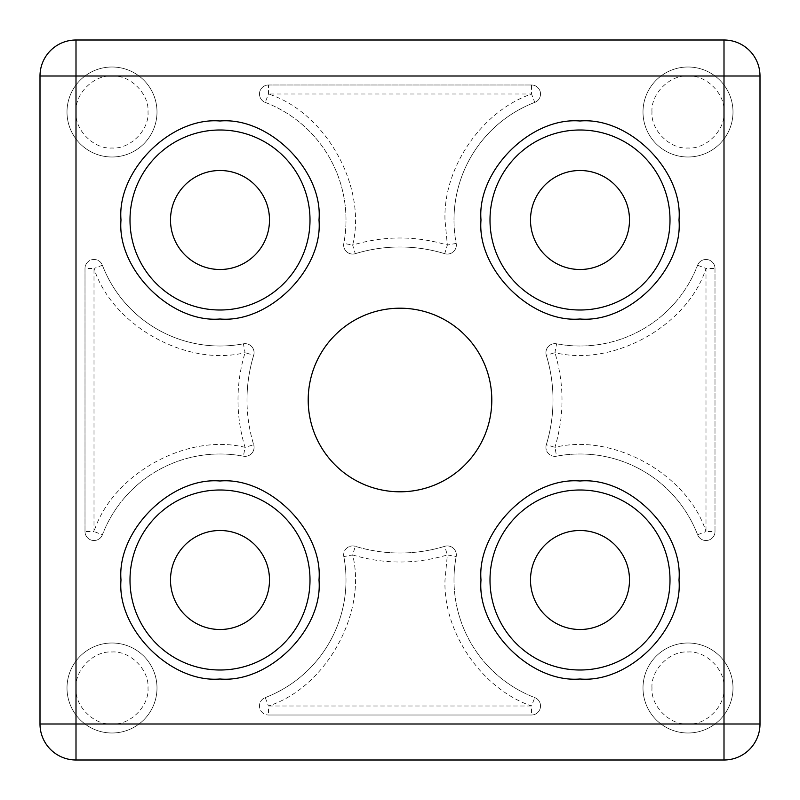 <?xml version="1.0" encoding="UTF-8"?>
<svg xmlns="http://www.w3.org/2000/svg" width="800" height="800" viewBox="0 0 800 800"><rect width="100%" height="100%" fill="white"/><g stroke="black" fill="none" stroke-linecap="round" stroke-linejoin="round"><path stroke-width="0.6" stroke-dasharray="4 3" d="M454 220A126 126 0 0 1 534.76 102.4A9 9 0 0 0 531.53 85A9 9 0 0 1 534.76 102.4A126 126 0 0 0 454 220A126 126 0 0 1 534.76 102.4L531.53 94C481.9 111.03 443.08 167.55 445 220L447.35 245.07L456.19 243.4A126 126 0 0 1 454 220A126 126 0 0 0 456.19 243.4A9 9 0 0 1 444.72 253.68A153 153 0 0 0 355.28 253.68A153 153 0 0 1 444.72 253.68A9 9 0 0 0 456.19 243.4A9 9 0 0 1 444.72 253.68L447.35 245.07C415.78 235.64 384.22 235.64 352.65 245.07L355.28 253.68A9 9 0 0 1 343.65 245.07A9 9 0 0 0 355.28 253.68A153 153 0 0 1 444.72 253.68M454 580A126 126 0 0 1 456.19 556.6A9 9 0 0 0 444.72 546.32A9 9 0 0 1 456.19 556.6A126 126 0 0 0 454 580A126 126 0 0 1 456.19 556.6L447.35 554.93L445 580C443.08 632.44 481.89 688.96 531.53 706L534.76 697.6A126 126 0 0 1 454 580A126 126 0 0 0 534.76 697.6A9 9 0 0 1 531.53 715L268.47 715A9 9 0 0 1 259.47 706A9 9 0 0 0 268.47 715A9 9 0 0 1 265.24 697.6A9 9 0 0 0 259.47 706A9 9 0 0 1 265.24 697.6A126 126 0 0 0 343.81 556.6A126 126 0 0 1 265.24 697.6L268.47 706C325.78 687.61 367.17 613.35 352.65 554.93L343.81 556.6A9 9 0 0 1 343.65 554.93A9 9 0 0 0 343.81 556.6A126 126 0 0 1 265.24 697.6M247 400A153 153 0 0 1 253.68 355.28L245.07 352.65C240.36 368.08 238 383.86 238 400C238 416.14 240.36 431.92 245.07 447.35L253.68 444.72A153 153 0 0 1 247 400A153 153 0 0 0 253.68 444.72A9 9 0 0 1 243.4 456.19A126 126 0 0 0 102.4 534.76A126 126 0 0 1 243.4 456.19A9 9 0 0 0 253.68 444.72A9 9 0 0 1 243.4 456.19L245.07 447.35C186.66 432.83 112.39 474.21 94 531.53L102.4 534.76A9 9 0 0 1 85 531.53L85 268.47A9 9 0 0 1 102.4 265.24A9 9 0 0 0 85 268.47A9 9 0 0 1 102.4 265.24A126 126 0 0 0 243.4 343.81A126 126 0 0 1 102.4 265.24L94 268.47C112.39 325.78 186.65 367.17 245.07 352.65L243.4 343.81A9 9 0 0 1 253.68 355.28A153 153 0 0 0 247 400A153 153 0 0 1 253.68 355.28A9 9 0 0 0 243.4 343.81A126 126 0 0 1 102.4 265.24M652 112C650.63 93.88 669.87 74.63 688 76C706.12 74.63 725.37 93.87 724 112C725.37 130.12 706.13 149.37 688 148C669.88 149.37 650.63 130.13 652 112M643 112A45 45 0 0 1 688 67A45 45 0 0 1 733 112A45 45 0 0 1 688 157A45 45 0 0 1 643 112A45 45 0 0 1 688 67A45 45 0 0 1 733 112A45 45 0 0 1 688 157A45 45 0 0 1 643 112A45 45 0 0 0 688 157A45 45 0 0 0 733 112M76 112C74.63 93.88 93.87 74.63 112 76C130.12 74.63 149.37 93.87 148 112C149.37 130.12 130.13 149.37 112 148C93.88 149.37 74.63 130.13 76 112M67 112A45 45 0 0 1 112 67A45 45 0 0 1 157 112A45 45 0 0 1 112 157A45 45 0 0 1 67 112A45 45 0 0 1 112 67A45 45 0 0 1 157 112A45 45 0 0 1 112 157A45 45 0 0 1 67 112A45 45 0 0 0 112 157A45 45 0 0 0 157 112M76 688C74.63 669.88 93.87 650.63 112 652C130.12 650.63 149.37 669.87 148 688C149.37 706.12 130.13 725.37 112 724C93.88 725.37 74.63 706.13 76 688M67 688A45 45 0 0 1 112 643A45 45 0 0 1 157 688A45 45 0 0 1 112 733A45 45 0 0 1 67 688A45 45 0 0 1 112 643A45 45 0 0 1 157 688A45 45 0 0 1 112 733A45 45 0 0 1 67 688A45 45 0 0 0 112 733A45 45 0 0 0 157 688M652 688C650.63 669.88 669.87 650.63 688 652C706.12 650.63 725.37 669.87 724 688C725.37 706.12 706.13 725.37 688 724C669.88 725.37 650.63 706.13 652 688M643 688A45 45 0 0 1 688 643A45 45 0 0 1 733 688A45 45 0 0 1 688 733A45 45 0 0 1 643 688A45 45 0 0 1 688 643A45 45 0 0 1 733 688A45 45 0 0 1 688 733A45 45 0 0 1 643 688A45 45 0 0 0 688 733A45 45 0 0 0 733 688M269.5 580A49.5 49.5 0 0 1 220 629.5A49.5 49.5 0 0 1 170.5 580A49.5 49.5 0 0 1 220 530.5A49.5 49.5 0 0 1 269.5 580M629.5 220A49.5 49.5 0 0 1 580 269.5A49.5 49.5 0 0 1 530.5 220A49.5 49.5 0 0 1 580 170.5A49.5 49.5 0 0 1 629.5 220M269.5 220A49.5 49.5 0 0 1 220 269.5A49.5 49.5 0 0 1 170.5 220A49.5 49.5 0 0 1 220 170.5A49.5 49.5 0 0 1 269.5 220M629.5 580A49.5 49.5 0 0 1 580 629.5A49.5 49.5 0 0 1 530.5 580A49.5 49.5 0 0 1 580 530.5A49.5 49.5 0 0 1 629.5 580M491.8 400A91.8 91.8 0 0 1 400 491.8A91.8 91.8 0 0 1 308.2 400A91.8 91.8 0 0 1 400 308.2A91.8 91.8 0 0 1 491.8 400M355.28 253.68A9 9 0 0 1 343.81 243.4L352.65 245.07C367.17 186.66 325.79 112.39 268.47 94L531.53 94L531.53 85L268.47 85L268.47 94L265.24 102.4A9 9 0 0 1 268.47 85A9 9 0 0 0 265.24 102.4A126 126 0 0 1 343.81 243.4A9 9 0 0 0 343.65 245.07A9 9 0 0 1 343.81 243.4A126 126 0 0 0 265.24 102.4A9 9 0 0 1 268.47 85L531.53 85A9 9 0 0 1 534.76 102.4M546.32 444.72A9 9 0 0 0 556.6 456.19A126 126 0 0 1 697.6 534.76A9 9 0 0 0 715 531.53A9 9 0 0 1 697.6 534.76A126 126 0 0 0 556.6 456.19A9 9 0 0 1 546.32 444.72A153 153 0 0 0 546.32 355.28A153 153 0 0 1 546.32 444.72L554.93 447.35L556.6 456.19A126 126 0 0 1 697.6 534.76L706 531.53C687.61 474.22 613.35 432.83 554.93 447.35C564.36 415.78 564.36 384.22 554.93 352.65L546.32 355.28A9 9 0 0 1 545.93 352.65A9 9 0 0 0 546.32 355.28A153 153 0 0 1 546.32 444.72A9 9 0 0 0 556.6 456.19M546.32 355.28A9 9 0 0 1 556.6 343.81A9 9 0 0 0 545.93 352.65A9 9 0 0 1 556.6 343.81A126 126 0 0 0 697.6 265.24A126 126 0 0 1 556.6 343.81L554.93 352.65C613.34 367.17 687.61 325.79 706 268.47L697.6 265.24A9 9 0 0 1 715 268.47L715 531.53A9 9 0 0 1 697.6 534.76M355.28 546.32A9 9 0 0 0 343.65 554.93A9 9 0 0 1 355.28 546.32A153 153 0 0 0 444.72 546.32A153 153 0 0 1 355.28 546.32L352.65 554.93C384.22 564.36 415.78 564.36 447.35 554.93L444.72 546.32A153 153 0 0 1 355.28 546.32A9 9 0 0 0 343.81 556.6M130 580A90 90 0 0 0 220 670A90 90 0 0 0 310 580A90 90 0 0 0 220 490A90 90 0 0 0 130 580M490 220A90 90 0 0 0 580 310A90 90 0 0 0 670 220A90 90 0 0 0 580 130A90 90 0 0 0 490 220M130 220A90 90 0 0 0 220 310A90 90 0 0 0 310 220A90 90 0 0 0 220 130A90 90 0 0 0 130 220M490 580A90 90 0 0 0 580 670A90 90 0 0 0 670 580A90 90 0 0 0 580 490A90 90 0 0 0 490 580M76 40A36 36 0 0 0 40 76L40 724A36 36 0 0 0 76 760L724 760A36 36 0 0 0 760 724L760 76A36 36 0 0 0 724 40L76 40M697.6 265.24A9 9 0 0 1 715 268.47A9 9 0 0 0 697.6 265.24A126 126 0 0 1 556.6 343.81M531.53 715A9 9 0 0 0 534.76 697.6A9 9 0 0 1 531.53 715L268.47 715L268.47 706L531.53 706L531.53 715M102.4 534.76A9 9 0 0 1 85 531.53A9 9 0 0 0 102.4 534.76A126 126 0 0 1 243.4 456.19M715 268.47L715 531.53L706 531.53L706 268.47L715 268.47M85 531.53L85 268.47L94 268.47L94 531.53L85 531.53M265.24 102.4A126 126 0 0 1 343.81 243.4M444.72 546.32A9 9 0 0 1 456.19 556.6M243.4 343.81A9 9 0 0 1 253.68 355.28"/><path stroke-width="1.2" d="M310 580A90 90 0 0 1 220 670A90 90 0 0 1 130 580A90 90 0 0 1 220 490A90 90 0 0 1 310 580A90 90 0 0 0 220 490A90 90 0 0 0 130 580M319 580C323.26 629.19 269.2 683.26 220 679C170.82 683.26 116.73 629.2 121 580C116.74 530.81 170.8 476.74 220 481C269.18 476.74 323.27 530.8 319 580M670 580A90 90 0 0 1 580 670A90 90 0 0 1 490 580A90 90 0 0 1 580 490A90 90 0 0 1 670 580A90 90 0 0 0 580 490A90 90 0 0 0 490 580M679 580C683.26 629.19 629.2 683.26 580 679C530.82 683.26 476.73 629.2 481 580C476.74 530.81 530.8 476.74 580 481C629.18 476.74 683.27 530.8 679 580M670 220A90 90 0 0 1 580 310A90 90 0 0 1 490 220A90 90 0 0 1 580 130A90 90 0 0 1 670 220A90 90 0 0 0 580 130A90 90 0 0 0 490 220M679 220C683.26 269.19 629.2 323.26 580 319C530.82 323.26 476.73 269.2 481 220C476.74 170.81 530.8 116.74 580 121C629.18 116.74 683.27 170.8 679 220M310 220A90 90 0 0 1 220 310A90 90 0 0 1 130 220A90 90 0 0 1 220 130A90 90 0 0 1 310 220A90 90 0 0 0 220 130A90 90 0 0 0 130 220M319 220C323.26 269.19 269.2 323.26 220 319C170.82 323.26 116.73 269.2 121 220C116.74 170.81 170.8 116.74 220 121C269.18 116.74 323.27 170.8 319 220M269.5 580A49.5 49.5 0 0 1 220 629.5A49.5 49.5 0 0 1 170.5 580A49.5 49.5 0 0 1 220 530.5A49.5 49.5 0 0 1 269.5 580M629.5 220A49.5 49.5 0 0 1 580 269.5A49.5 49.5 0 0 1 530.5 220A49.5 49.5 0 0 1 580 170.5A49.5 49.5 0 0 1 629.5 220M269.5 220A49.5 49.5 0 0 1 220 269.5A49.5 49.5 0 0 1 170.5 220A49.5 49.5 0 0 1 220 170.5A49.5 49.5 0 0 1 269.5 220M629.5 580A49.5 49.5 0 0 1 580 629.5A49.5 49.5 0 0 1 530.5 580A49.5 49.5 0 0 1 580 530.5A49.5 49.5 0 0 1 629.5 580M491.8 400A91.8 91.8 0 0 1 400 491.8A91.8 91.8 0 0 1 308.2 400A91.8 91.8 0 0 1 400 308.2A91.8 91.8 0 0 1 491.8 400M40 76L40 724L76 724L76 76L40 76A36 36 0 0 1 76 40L724 40A36 36 0 0 1 760 76L760 724A36 36 0 0 1 724 760L76 760A36 36 0 0 1 40 724A36 36 0 0 0 76 760L76 724L760 724A36 36 0 0 1 724 760L724 40A36 36 0 0 1 760 76L76 76L76 40A36 36 0 0 0 40 76"/></g></svg>
